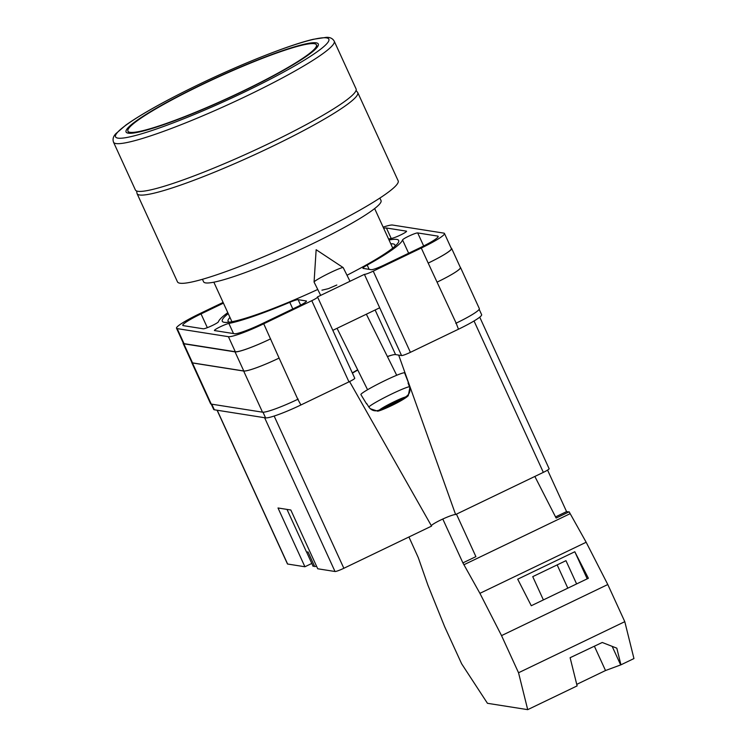 <?xml version="1.0" encoding="UTF-8"?>
<svg xmlns="http://www.w3.org/2000/svg" width="747" height="747" viewBox="0 0 747 747"><rect width="100%" height="100%" fill="white"/><g stroke="black" fill="none" stroke-linecap="round" stroke-linejoin="round"><path stroke-width="1.12" d="M317.746 289.462A97.007 10.841 155.4 0 1 225.977 322.433A97.007 10.841 155.4 0 1 224.259 322.321A97.007 10.841 155.4 0 1 228.227 313.619M389.028 240.002A97.007 10.841 155.4 0 1 396.713 239.404A97.007 10.841 155.4 0 1 397.171 244.054A97.007 10.841 155.4 0 1 347 275.241M394.752 246.426A91.722 10.253 -24.6 0 0 394.902 244.904A91.722 10.253 -24.6 0 0 393.034 243.886A91.722 10.253 -24.6 0 0 390.774 243.802M229.964 317.428A91.722 10.253 -24.6 0 0 228.106 321.275A91.722 10.253 -24.6 0 0 229.348 322.153M479.182 309.323L481.628 314.674A32.523 3.632 155.4 0 1 458.462 329.222L456.156 323.152A32.523 3.632 155.4 0 1 455.773 323.339M387.376 356.496A26.425 2.951 155.4 0 1 395.565 354.601L401.569 355.553A8.133 0.906 155.4 0 0 410.402 352.332L458.462 329.222M352.332 372.949A26.425 2.951 155.4 0 1 357.664 369.802M311.788 300.686A8.133 0.906 -24.6 0 0 317.587 297.045L354.75 378.234A8.133 0.906 155.4 0 1 348.961 381.866L311.788 300.686L263.728 323.796A32.523 3.632 -24.6 0 1 228.414 336.682L177.17 328.605A32.523 3.632 -24.6 0 1 176.507 328.241A32.523 3.632 -24.6 0 1 199.673 313.693L223.101 302.432M211.233 404.09L213.679 409.421A32.523 3.632 155.4 0 0 214.342 409.786L265.577 417.872A32.523 3.632 155.4 0 0 300.901 404.977L348.961 381.866M332.826 330.333L379.7 307.792L364.396 274.364L317.419 296.951A8.133 0.906 -24.6 0 1 317.587 297.045M321.929 290.181L328.391 288.659L336.832 285.018M227.788 312.666A101.237 11.317 -24.6 0 0 218.423 321.789A8.422 0.943 -24.6 0 1 211.41 325.935A8.422 0.943 -24.6 0 1 203.268 328.792L183.314 325.645A25.613 2.867 -24.6 0 1 182.791 325.365A25.613 2.867 -24.6 0 1 201.036 313.908L223.428 303.142M388.589 239.04A101.237 11.317 -24.6 0 1 392.091 238.284A8.422 0.943 -24.6 0 0 400.906 234.829A8.422 0.943 -24.6 0 0 406.545 231.234A8.422 0.943 -24.6 0 0 406.368 231.14L386.414 227.994A25.613 2.867 -24.6 0 0 383.678 228.302M234.558 333.732A25.613 2.867 -24.6 0 0 262.365 323.582L297.782 306.55A12.195 1.363 -24.6 0 0 306.475 301.097A12.195 1.363 -24.6 0 0 306.223 300.957L298.128 299.678A12.195 1.363 -24.6 0 0 289.78 302.311A101.237 11.317 -24.6 0 1 228.871 323.442A8.422 0.943 -24.6 0 0 220.057 326.897A8.422 0.943 -24.6 0 0 214.426 330.491A8.422 0.943 -24.6 0 0 214.594 330.585L234.558 333.732M419.935 247.817A25.613 2.867 -24.6 0 0 438.181 236.36A25.613 2.867 -24.6 0 0 437.658 236.08L417.694 232.933A8.422 0.943 -24.6 0 0 409.552 235.791A8.422 0.943 -24.6 0 0 402.549 239.936A101.237 11.317 -24.6 0 1 367.188 265.092A12.195 1.363 -24.6 0 0 362.93 268.266A12.195 1.363 -24.6 0 0 363.173 268.406L371.268 269.686A12.195 1.363 -24.6 0 0 384.518 264.849L419.935 247.817M444.465 233.484L451.356 248.546A32.523 3.632 -24.6 0 1 428.19 263.093L421.289 248.032A32.523 3.632 -24.6 0 0 444.465 233.484A32.523 3.632 -24.6 0 0 443.802 233.12L392.558 225.043A32.523 3.632 -24.6 0 0 383.146 227.144M364.396 274.364A8.133 0.906 -24.6 0 0 373.229 271.142L421.289 248.032M298.202 399.103A32.523 3.632 155.4 0 1 297.82 399.29L300.901 404.977M192.539 362.893L183.79 343.797A32.523 3.632 155.4 0 1 183.127 343.433L191.876 362.538A32.523 3.632 155.4 0 0 192.539 362.893L243.783 370.979A32.523 3.632 155.4 0 0 279.098 358.084L297.82 399.29A32.523 3.632 155.4 0 1 262.505 412.176L243.662 371.035L192.418 362.949A32.523 3.632 155.4 0 1 191.764 362.594A32.523 3.632 155.4 0 1 191.746 362.248M191.764 362.594L210.598 403.735A32.523 3.632 155.4 0 0 211.261 404.099L262.505 412.176M460.236 267.221A32.523 3.632 155.4 0 1 460.488 267.463L479.331 308.604A32.523 3.632 155.4 0 1 456.156 323.152L428.19 263.093M279.098 358.084L263.728 323.796M176.507 328.241L183.398 343.303A32.523 3.632 -24.6 0 0 184.061 343.667L235.305 351.744A32.523 3.632 -24.6 0 0 270.619 338.858M183.127 343.433A32.523 3.632 155.4 0 1 183.202 342.854M183.79 343.797L235.034 351.874A32.523 3.632 155.4 0 0 270.349 338.989M451.151 248.088A32.523 3.632 155.4 0 1 451.627 248.415A32.523 3.632 155.4 0 1 428.461 262.963M451.627 248.415L460.376 267.519A32.523 3.632 155.4 0 1 437.21 282.067M278.986 358.14A32.523 3.632 155.4 0 1 243.662 371.035M460.488 267.463A32.523 3.632 155.4 0 1 437.322 282.011M343.218 267.659A16.266 1.261 153.6 0 0 343.209 267.622A16.266 1.261 153.6 0 0 343.172 267.585A16.266 1.261 153.6 0 0 330.51 272.552A16.266 1.261 153.6 0 0 314.076 282.039A16.266 1.261 153.6 0 0 314.085 282.095A16.266 1.261 153.6 0 0 314.104 282.123M389.476 404.51L389.943 405.453L377.711 411.177C382.604 410.327 403.782 400.317 408.264 395.695L409.944 387.189L408.506 383.491A23.437 1.811 153.6 0 0 408.618 383.146A23.437 1.811 153.6 0 0 408.59 383.099A23.437 1.811 153.6 0 0 408.039 383.024L409.477 386.713A23.092 1.783 153.6 0 0 388.067 395.77A23.092 1.783 153.6 0 0 368.831 407.012C371.632 410.757 375.209 411.728 379.551 409.935L405.35 397.049C409.393 394.659 410.766 391.213 409.477 386.713M368.831 407.012L366.758 403.641A23.437 1.811 153.6 0 0 366.646 404.006L360.922 394.631A24.39 1.886 -26.4 0 1 360.922 394.631A24.39 1.886 -26.4 0 1 381.568 382.249A24.39 1.886 -26.4 0 1 404.575 372.865A24.39 1.886 -26.4 0 1 404.613 372.921L408.618 383.146M408.264 395.695L396.199 402.792L389.943 405.453M377.711 411.177L370.213 408.702M343.209 267.622A16.266 1.261 153.6 0 0 343.19 267.594L350.007 281.292M389.598 404.454L390.251 405.761M395.611 401.914L395.891 402.474M408.936 536.99L418.264 557.589L427.9 585.134L444.633 626.64L461.637 663.784L487.455 703.301L527.709 709.65L518.539 672.758L624.791 621.672L633.951 658.565L620.944 664.821L605.518 670.535L576.74 684.373M527.709 709.65L577.123 685.895L570.12 657.705L602.25 642.476L616.807 648.172L620.944 664.821M576.609 583.93L565.965 560.67L532.732 576.647L543.386 599.906M587.207 578.841L574.807 551.744L588.375 578.271L531.276 605.733L517.708 579.196L574.807 551.744M568.822 511.966L566.571 511.611L547.57 470.096M624.791 621.672L607.787 584.528L586.162 542.247L569.139 511.807L556.132 518.063L534.843 476.446M518.539 672.758L501.536 635.613L479.91 593.333L462.897 562.893L442.794 519.025M462.897 562.893L475.904 556.636L456.445 514.141M463.859 564.779L570.101 513.693M501.536 635.613L607.787 584.528M479.91 593.333L586.162 542.247M566.571 511.611L555.544 516.915M612.157 646.351L620.589 664.765M557.159 564.9L567.813 588.16M594.379 646.202L605.518 670.535M177.469 281.862A121.359 13.567 -24.6 0 0 311.714 235.109A121.359 13.567 -24.6 0 0 398.16 180.821L357.757 92.591A121.359 13.567 155.4 0 1 271.31 146.879A121.359 13.567 155.4 0 1 137.065 193.622L177.469 281.862M202.446 279.294L203.595 281.806A97.577 10.906 -24.6 0 0 311.536 244.222A97.577 10.906 -24.6 0 0 381.035 200.57L379.887 198.058M201.765 84.784A103.674 11.588 -24.6 0 0 127.924 131.164A103.674 11.588 -24.6 0 0 242.607 91.227A103.674 11.588 -24.6 0 0 316.448 44.848A103.674 11.588 -24.6 0 0 201.765 84.784M242.999 91.283A105.71 11.812 -24.6 0 0 318.297 43.998A105.71 11.812 -24.6 0 0 201.373 84.719A105.71 11.812 -24.6 0 0 126.075 132.004A105.71 11.812 -24.6 0 0 242.999 91.283M113.525 142.201L135.384 189.953A121.359 13.567 -24.6 0 0 269.63 143.2A121.359 13.567 -24.6 0 0 356.076 88.912L334.217 41.16A121.359 13.567 155.4 0 1 247.771 95.448A121.359 13.567 155.4 0 1 113.525 142.201C112.48 139.231 113.245 136.402 115.804 133.722L125.757 125.169C141.65 113.889 166.067 100.294 199.01 84.374C242.131 63.57 289.873 44.699 313.329 39.292L326.308 37.35C330.006 37.163 332.648 38.433 334.217 41.16M316.541 566.189A16.266 1.821 -24.6 0 1 314.748 566.628L308.025 551.94A16.266 1.821 155.4 0 1 306.765 552.033A16.266 1.821 155.4 0 1 306.429 551.846L286.997 509.398M314.366 565.796L313.142 566.375L306.55 551.968M217.209 410.243L287.623 564.032L304.916 566.758L278.005 507.979L290.816 510.005L317.727 568.775L335.02 571.502L264.606 417.713M274.149 416.042L343.853 568.28L431.57 526.103L349.568 381.568M343.853 568.28A8.133 0.906 155.4 0 1 335.02 571.502M311.807 563.443L304.916 566.758M287.623 564.032A8.133 0.906 155.4 0 1 287.455 563.938L217.078 410.215M479.733 317.148L549.129 468.733A8.133 0.906 155.4 0 1 543.34 472.365L474.028 320.977M398.683 355.096L455.614 514.543L543.34 472.365M455.614 514.543A13.521 1.513 -24.6 0 0 442.84 519.006A13.521 1.513 -24.6 0 0 431.336 525.692M391.717 355.17A28.461 3.184 -24.6 0 0 387.432 356.608M357.785 370.045A28.461 3.184 -24.6 0 0 352.435 373.155M410.402 352.332L373.229 271.142M401.569 355.553L379.7 307.792M235.305 351.744L228.414 336.682M184.061 343.667L177.17 328.605M438.05 236.939L437.658 236.08M369.13 269.34L367.188 265.092M408.646 253.252L402.549 239.936M423.67 245.978L417.694 232.933M233.512 333.564L228.871 323.442M292.815 308.941L289.78 302.311M300.621 305.131L298.128 299.678M391.204 238.461L386.414 227.994M207.339 327.662L201.036 313.908M243.783 370.979L235.034 351.874M211.261 404.099L192.418 362.949M214.342 409.786L211.765 404.174M265.577 417.872L262.991 412.213M375.134 309.996L395.565 354.601M405.817 397.525A14.987 1.158 -26.4 0 1 393.538 404.594A14.987 1.158 -26.4 0 1 380.018 410.402M379.551 409.935A14.987 1.158 -26.4 0 1 391.82 402.866A14.987 1.158 -26.4 0 1 405.35 397.049M199.085 84.364A117.298 13.11 -24.6 0 0 117.923 138.13A117.298 13.11 -24.6 0 0 245.287 91.648A117.298 13.11 -24.6 0 0 326.448 37.873A117.298 13.11 -24.6 0 0 199.085 84.364M343.172 267.585L316.149 249.713L314.076 282.039M314.085 282.095L320.687 295.382M337.046 328.307L367.571 389.738M366.357 314.216L396.704 375.265M136.57 190.961L137.065 193.622M213.838 282.189L231.934 321.724M374.639 208.572L392.745 248.107M356.067 90.462L357.757 92.591M128.876 133.255L127.924 131.164M317.41 46.94L316.448 44.848"/></g></svg>
